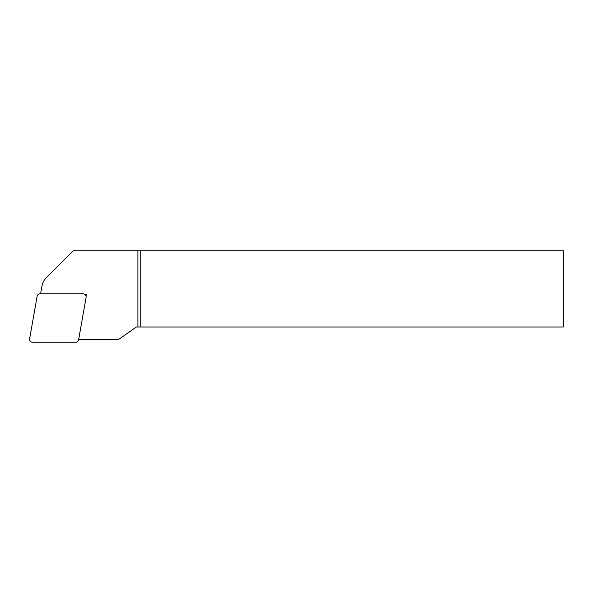 <?xml version="1.0" encoding="UTF-8"?>
<svg xmlns="http://www.w3.org/2000/svg" width="593" height="593" viewBox="0 0 593 593"><rect width="100%" height="100%" fill="white"/><g stroke="black" fill="none" stroke-linecap="round" stroke-linejoin="round"><path stroke-width="0.89" d="M84.362 294.113L86.385 294.113L86.037 296.1M78.706 339.255L118.963 339.255L136.375 326.995L137.895 326.995L137.895 250.75L563.35 250.75L563.35 326.995L137.895 326.995M40.591 293.831L41.977 285.989A15.248 15.248 0 0 1 46.21 277.85L73.31 250.75L137.895 250.75M140.185 326.995L140.185 250.75M86.385 294.113L85.422 294.921M40.116 293.831L83.087 293.831A3.047 3.047 0 0 1 86.089 297.412L78.624 339.73A3.047 3.047 0 0 1 75.622 342.25L32.652 342.25A3.047 3.047 0 0 1 29.65 338.67L37.114 296.352A3.047 3.047 0 0 1 40.116 293.831"/></g></svg>
